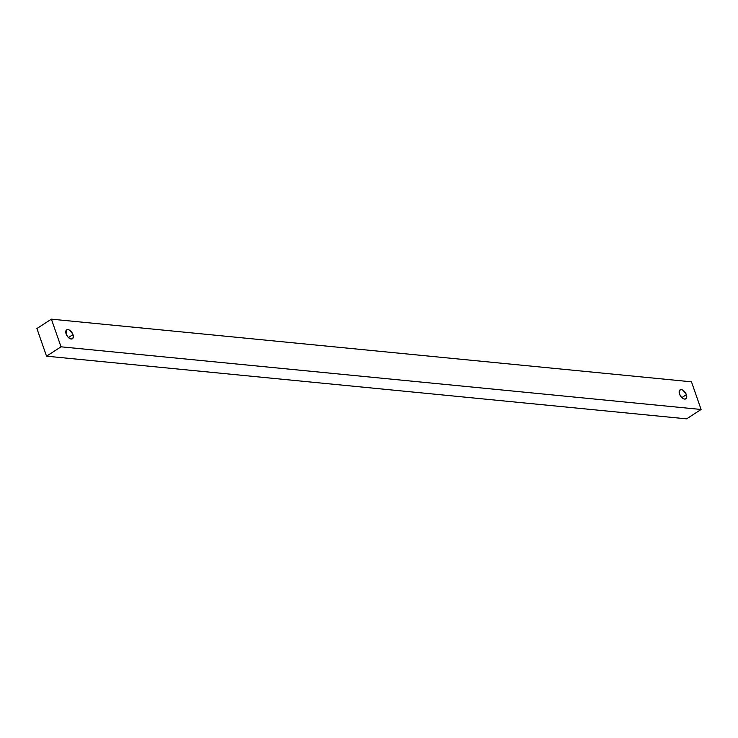 <?xml version="1.0" encoding="UTF-8"?>
<svg xmlns="http://www.w3.org/2000/svg" width="738" height="738" viewBox="0 0 738 738"><rect width="100%" height="100%" fill="white"/><g stroke="black" fill="none" stroke-linecap="round" stroke-linejoin="round"><path stroke-width="1.11" d="M72.97 334.628A5.323 2.943 -122.9 0 1 72.435 338.76A5.323 2.943 -122.9 0 1 66.116 333.954L66.272 330.163L67.896 329.554L69.335 330.043L72.582 333.696L73.339 336.417L72.822 338.419L71.199 339.028L69.759 338.539L67.61 336.648L66.116 333.954A5.323 2.943 -122.9 0 1 66.66 329.821A5.323 2.943 -122.9 0 1 72.97 334.628L68.44 337.552L72.97 334.628M686.377 394.682A5.323 2.943 -122.9 0 1 685.842 398.815A5.323 2.943 -122.9 0 1 679.523 394.009L679.68 390.217L681.303 389.609L682.742 390.098L685.989 393.751L686.746 396.472L686.229 398.474L684.596 399.083L683.167 398.594L681.017 396.703L679.523 394.009A5.323 2.943 -122.9 0 1 680.058 389.876A5.323 2.943 -122.9 0 1 686.377 394.682L681.847 397.607L686.377 394.682M46.531 356.177L36.9 328.521L51.392 319.157L691.469 381.823L51.392 319.157L61.023 346.814L701.1 409.479L691.469 381.823L701.1 409.479L61.023 346.814L46.531 356.177L686.608 418.843L46.531 356.177L61.023 346.814L51.392 319.157L36.9 328.521L46.531 356.177M686.608 418.843L701.1 409.479L686.608 418.843"/></g></svg>
